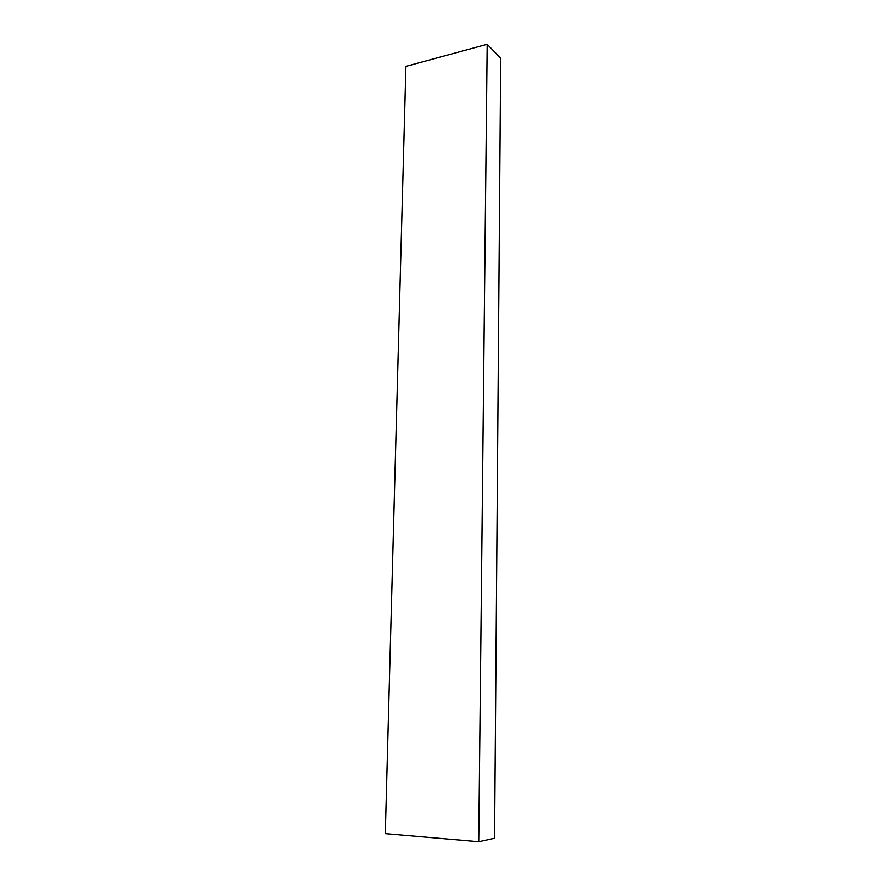 <?xml version="1.0" encoding="UTF-8"?>
<svg xmlns="http://www.w3.org/2000/svg" width="886" height="886" viewBox="0 0 886 886"><rect width="100%" height="100%" fill="white"/><g stroke="black" fill="none" stroke-linecap="round" stroke-linejoin="round"><path stroke-width="1.33" d="M385.299 833.626L478.717 841.7L487.178 44.3L405.921 66.361L385.299 833.626L405.921 66.361L487.178 44.3L478.717 841.7L494.565 838.222L500.701 58.177L494.565 838.222L478.717 841.7L385.299 833.626M500.701 58.177L487.178 44.3L500.701 58.177"/></g></svg>
